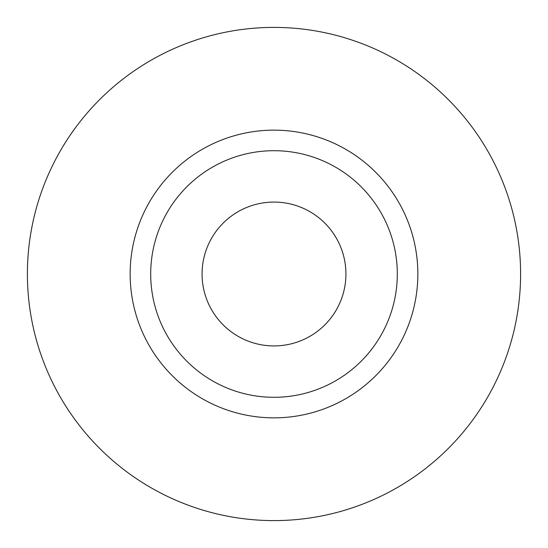 <?xml version="1.0" encoding="UTF-8"?>
<svg xmlns="http://www.w3.org/2000/svg" width="548" height="548" viewBox="0 0 548 548"><rect width="100%" height="100%" fill="white"/><g stroke="black" fill="none" stroke-linecap="round" stroke-linejoin="round"><path stroke-width="0.82" d="M202.075 274A71.925 71.925 0 0 0 274 345.925A71.925 71.925 0 0 0 345.925 274A71.925 71.925 0 0 0 274 202.075A71.925 71.925 0 0 0 202.075 274M397.3 274A123.3 123.3 0 0 0 274 150.7A123.3 123.3 0 0 0 150.7 274A123.3 123.3 0 0 0 274 397.3A123.3 123.3 0 0 0 397.3 274M520.6 274A246.6 246.6 0 0 0 274 27.4A246.6 246.6 0 0 0 27.4 274A246.6 246.6 0 0 0 274 520.6A246.6 246.6 0 0 0 520.6 274M417.85 274A143.85 143.85 0 0 1 274 417.85A143.85 143.85 0 0 1 130.15 274A143.85 143.85 0 0 1 274 130.15A143.85 143.85 0 0 1 417.85 274"/></g></svg>

